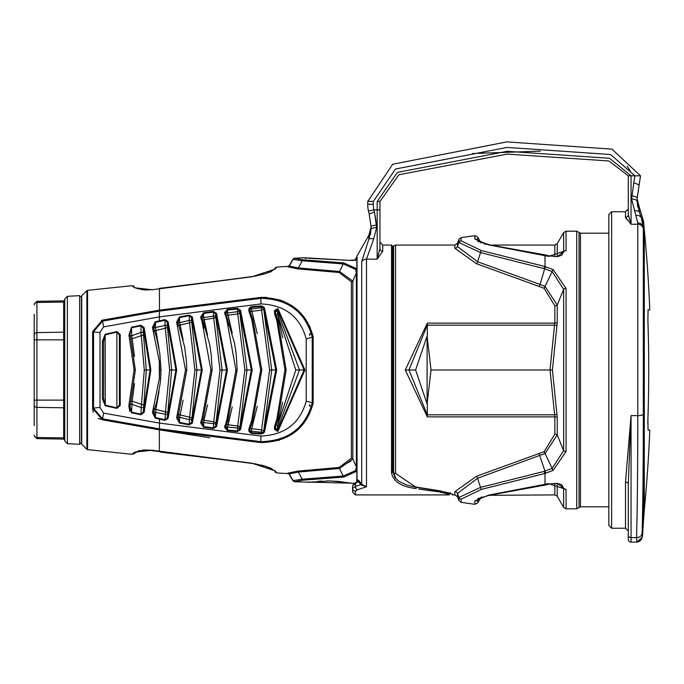 <?xml version="1.0" encoding="UTF-8"?>
<svg xmlns="http://www.w3.org/2000/svg" width="684" height="684" viewBox="0 0 684 684"><rect width="100%" height="100%" fill="white"/><g stroke="black" fill="none" stroke-linecap="round" stroke-linejoin="round"><path stroke-width="1.03" d="M438.812 491.805L418.753 489.051M420.344 489.299L434.562 491.292M395.54 478.347L392.599 471.532L392.599 246.172L391.487 245.06L391.487 472.439A1.111 0.915 0 0 0 392.599 471.532M391.487 472.439C392.855 481.271 401.004 486.657 415.923 488.59A1.111 0.487 -80.7 0 0 416.436 487.341M355.372 494.917L352.593 492.138L352.593 488.436L355.526 486.324A2.779 1.89 74 0 0 357.484 489.735L366.496 486.777L357.484 489.735L355.372 491.129L355.372 494.917L449.097 494.917L449.097 494.352L438.983 491.822A1.111 0.496 -83.5 0 0 439.461 490.89M449.097 494.352A1.111 1.103 -0 0 0 450.209 493.241L450.021 492.565M356.244 482.229A1.667 1 61.1 0 0 355.894 482.305A1.667 1 61.1 0 0 355.526 483.314L352.593 485.982L352.593 488.436A2.779 2.693 0 0 0 355.372 491.129L355.962 490.377M391.487 245.06L382.724 245.06L382.724 251.242L377.175 259.159L379.945 248.608L379.945 201.395L377.277 201.395L380.065 201.395L398.875 174.753L507.237 154.097L608.897 160.971L628.28 175.805L608.897 160.971L507.237 154.097L398.875 174.753L380.065 201.395M361.4 485.093A1.667 0.881 145.2 0 0 361.691 484.212L366.496 486.777L360.853 484.682A1.667 1.18 141.3 0 0 361.118 483.451L358.724 480.424L361.118 483.451M356.424 482.134L358.459 481.664A1.667 1.171 141.8 0 0 358.724 480.424L357.407 479.809L358.724 480.424M353.799 483.742L352.593 485.973L357.638 480.596A1.667 1.59 -0 0 0 357.407 479.809L357.407 481.279M361.691 484.212L361.691 261.621L368.83 239.323A5.549 2.702 25.5 0 1 373.644 239.101L366.496 259.159L366.496 486.777M357.039 481.664L357.039 255.884L368.83 235.458L368.83 239.323L371.061 229.414A5.549 1.77 0 0 1 376.619 227.635L373.644 239.101M370.437 234.586L371.061 226.78A5.549 1.53 0 0 1 376.619 225.25L374.473 212.091L376.619 227.635M371.061 226.78L369.163 213.921L374.473 212.091L373.866 209.903L377.175 209.903L377.175 201.395M367.736 204.268A33.311 33.311 0 0 0 368.428 211.031L369.163 213.921L368.428 211.031L373.866 209.903A27.762 27.762 0 0 1 373.284 204.268L367.736 204.268L367.736 201.395L373.396 201.395L395.48 169.016L507.024 147.436L610.564 154.516L634.94 175.805L631.058 175.805L609.589 158.278L507.143 151.318L397.464 172.359L377.269 201.395L379.945 201.395M611.624 528.228L608.846 525.457L608.846 214.519L611.624 211.749L611.624 528.228L625.501 528.228L625.501 482.109L631.058 415.633L628.28 484.075L628.28 539.334A2.779 2.779 0 0 0 631.058 542.113L636.949 542.113L636.556 537.607C637.36 507.656 637.77 467.001 637.779 415.633L637.779 222.967L631.614 199.001L633.752 182.876A5.549 0.932 16.8 0 1 639.07 185.458L640.498 175.805L611.958 149.138L506.853 141.887L392.659 164.237L367.855 201.395M631.614 196.026A5.549 2.291 -0 0 1 637.163 198.317L640.498 175.805L634.94 175.805L633.752 182.876M630.374 171.051L627.1 166.178M540.343 151.138L472.396 153.541M379.201 201.395L377.346 201.395M643.293 436.016L643.328 414.128C643.311 464.308 642.9 504.031 642.096 533.298L642.49 536.906A2670.695 2670.695 0 0 0 643.439 521.08L643.328 229.072A5.549 5.113 0 0 0 637.779 224.249L631.058 224.249L625.501 217.324A2.779 2.676 0 0 0 628.28 214.648L631.058 224.249L631.058 175.805L628.28 175.805L628.28 214.648L628.28 208.971L625.501 211.749L625.501 217.324L626.339 219.256M382.724 251.242A2.779 2.642 -0 0 1 379.945 248.608L379.945 242.281L382.724 245.06M294.411 258.543A1.667 1.659 180 0 0 293.06 259.364L294.411 258.21L302.713 259.792L343.676 262.895L356.962 268.855M356.962 272.54A1.667 1.436 180 0 0 356.355 273.061L355.543 269.393L356.834 268.632L356.843 259.877L348.814 260.356L304.483 257.74L306.004 258.569M356.962 471.122L343.676 477.09L302.721 480.185L294.411 481.767L293.06 480.613A1.667 1.659 0 0 0 294.411 481.433M287.93 266.367L289.281 265.537L289.281 266.059L298.344 267.931L339.521 271.505L352.833 281.064L352.833 458.913L339.521 468.48L298.344 472.046L289.281 473.918L289.281 474.439L287.93 473.097A1.667 1.659 180 0 1 289.281 473.918L293.06 480.613L302.251 479.21L343.197 476.038L355.543 470.583L356.355 466.916L356.355 273.061L352.833 281.064A1.667 1.394 0 0 1 351.388 281.765L339.067 272.506L297.908 268.88L287.93 266.88L287.93 266.367L276.789 267.068L275.088 269.145L251.874 276.781L152.096 289.76L134.474 287.75A2.779 2.642 -50 0 1 136.638 288.297L138.177 288.956M350.866 461.178L339.067 467.471A1.667 0.564 82.3 0 1 339.521 468.48L343.197 476.038A1.667 0.573 83.2 0 0 343.676 477.09M287.93 473.097L297.908 471.096A1.667 0.598 87.5 0 1 298.344 472.046L302.251 479.21A1.667 0.607 88.3 0 0 302.721 480.185M356.962 467.437A1.667 1.436 180 0 1 356.355 466.916L352.833 458.913A1.667 1.394 -0 0 0 351.388 458.212L351.388 281.765M343.676 262.895A1.667 0.573 96.8 0 0 343.197 263.938L302.251 260.766L293.06 259.364L289.281 266.059A1.667 1.659 -0 0 1 287.93 266.88M355.543 269.393L343.197 263.938L339.521 271.505A1.667 0.564 -82.3 0 1 339.067 272.506L297.908 268.88A1.667 0.598 -87.5 0 0 298.344 267.931L302.251 260.766A1.667 0.607 91.7 0 1 302.713 259.792M356.261 259.937L348.977 260.313L308.681 258.304A1.667 0.598 90.3 0 0 308.612 258.313M356.962 259.296A1.667 1.633 180 0 0 356.355 259.886L356.355 257.552L356.962 256.945M305.303 258.124A1.667 1.659 180 0 0 304.483 257.953M297.908 471.096L339.067 467.471L351.388 458.212M294.411 481.767L354.389 483.263M321.831 481.049L318.094 481.288M330.543 480.972L326.345 480.946M106.268 420.446L159.218 429.8L102.403 419.822L92.605 408.391A1.667 0.795 -0 0 0 93.554 408.288L102.557 418.847L159.5 428.894L260.766 441.65C288.109 440.949 305.261 428.064 312.229 402.979L312.229 336.998C305.286 311.938 288.135 299.045 260.766 298.327L159.372 311.109L159.218 310.177L102.403 320.155L159.355 310.151L260.732 297.412C288.605 298.07 306.073 311.169 313.144 336.708L312.699 334.895M310.237 327.73L309.253 325.575M305.654 319.36L302.935 315.726M301.046 313.554L300.037 312.485M283.749 301.353L279.234 299.686M266.444 297.378L261.527 297.369M306.21 338.794C299.977 316.624 284.895 304.996 260.972 303.918L159.355 316.897L103.617 326.867L100.009 332.356L100.009 407.63L103.617 413.11L159.355 423.088L260.972 436.059C284.903 434.973 299.985 423.345 306.21 401.183L306.21 338.794A11.106 3.403 -11.7 0 0 312.229 336.998A1.667 0.53 -12.7 0 1 313.144 336.708L313.144 403.269C306.099 428.8 288.631 441.898 260.732 442.574L279.311 440.274M287.682 436.743L294.59 432.314M300.498 427.004L309.262 414.376M260.972 436.059A11.106 0.607 -86.4 0 1 260.766 441.65L260.732 442.574L159.355 429.826L209.834 437.794M152.096 450.217L144.042 450.046L136.638 451.688A2.779 2.642 -130 0 1 134.474 452.227L152.096 450.217L251.874 463.196L275.088 470.831L276.789 472.909L275.088 470.831A2.779 2.676 140 0 1 273.155 469.899L270.223 467.83M134.902 453.141L139.468 450.337M134.474 287.75L132.089 285.664L87.578 290.341L87.578 449.636L132.089 454.313L134.474 452.227M152.096 289.76L255.038 276.182L266.256 273.455L273.155 270.077L270.223 272.147M273.925 269.163L273.155 270.077A2.779 2.676 40 0 1 275.088 269.145M92.605 408.391L92.605 331.586L102.403 320.155L101.471 320.343M92.605 408.451L93.255 412.221M98.334 418.36L100.881 419.472M154.652 407.946A1.111 0.53 -161.3 0 1 154.738 408.297L154.148 410.118A1.111 0.547 -162.4 0 0 154.114 409.861L153.746 412.11A1.111 0.556 -178.3 0 1 153.746 412.11L155.422 417.582L165.058 419.737L164.938 420.361L155.294 418.189L152.455 412.623L159.355 378.483L159.714 369.993L159.355 361.503L152.455 327.354L155.294 321.788L159.355 320.873L159.372 311.109L102.557 321.129L93.554 331.689L93.554 408.288A11.106 5.327 0 0 1 100.009 407.63M159.5 428.894L159.483 418.497M105.165 405.697L102.386 398.763L103.609 398.362L105.268 405.193L103.609 398.362L103.609 341.615L103.609 398.362L103.609 341.615L102.386 341.213L105.165 334.288L116.87 331.578L120.23 334.519L120.23 405.458L116.87 408.399L105.165 405.697L105.268 405.193L116.99 407.869L119.401 404.971A1.111 0.504 17 0 0 120.23 405.458M140.93 325.242L144.11 327.559L150.873 369.993L144.11 412.418L140.93 414.735L131.525 412.785L128.977 404.671L134.09 369.993L128.977 335.305L131.525 327.191L140.93 325.242L141.041 325.823L131.627 327.756L129.977 333.587M129.977 406.39L131.627 412.221L141.041 414.153L143.324 411.871A1.111 0.581 20.1 0 0 144.11 412.418M150.873 369.993L150.087 369.993L143.324 328.106L141.041 325.823L141.007 332.398L143.298 332.398L146.316 369.993L143.324 411.871L150.087 369.993L144.29 369.993L141.007 332.398L131.755 335.758L134.5 356.424M144.11 327.559A1.111 0.581 159.9 0 0 143.324 328.106L143.298 332.398M134.5 383.553L132.157 401.192L141.468 404.338L140.93 414.735M131.157 401.081A1.667 0.47 10.3 0 1 132.157 401.192L131.525 412.785M131.525 327.191L131.755 335.758L130.268 335.776M130.268 403.526A1.111 0.479 -163.3 0 1 130.37 403.842L130.37 403.842A1.111 0.479 -163.3 0 1 129.156 403.979M129.156 335.998A1.111 0.479 -16.7 0 1 130.37 336.143L130.208 335.528A1.111 0.487 -12.5 0 1 130.148 335.758M135.21 369.993L134.09 369.993M155.294 321.788L153.746 327.884L154.114 330.115A1.111 0.547 -17.6 0 0 154.148 329.859L153.746 327.867A1.111 0.556 -1.7 0 1 153.746 327.884L155.422 322.395L155.507 327.875L159.047 348.652M159.483 321.489L159.355 320.873L164.938 319.616L165.058 320.24L155.422 322.395M164.938 319.616L168.067 321.557A1.111 0.633 157.2 0 0 167.289 322.155L165.058 320.24L165.032 325.43L167.272 325.43L171.65 369.993L167.289 417.83A1.111 0.633 22.8 0 0 168.067 418.42L164.938 420.361M159.047 391.325L155.884 409.442L165.434 411.768L165.058 419.737L167.289 417.83L175.933 369.993L167.289 322.155L167.272 325.43M167.46 412.674A2.779 0.992 -167.9 0 0 165.434 411.768L169.623 369.993L176.72 369.993L168.067 418.42M168.067 321.557L176.72 369.993M154.387 409.357A1.667 0.573 12.7 0 1 155.884 409.442L155.294 418.189M152.455 327.354A1.111 0.556 -1.7 0 1 153.746 327.867L153.746 327.867M167.272 414.547L153.746 412.093A1.111 0.556 -178.3 0 1 152.455 412.623M153.507 331.543A1.111 0.53 -18.7 0 1 154.738 331.68L154.148 329.859A1.111 0.547 -17.6 0 0 152.908 329.671M160.509 361.588L159.355 361.503L159.355 378.483L160.646 378.457L160.176 383.527L156.867 401.243L154.738 408.297A1.111 0.53 -161.3 0 1 153.507 408.433M159.714 369.993L160.868 369.993M120.23 334.519A1.111 0.504 -17 0 0 119.401 335.006L119.401 404.971L119.401 335.006L116.99 332.108L105.268 334.784L103.609 341.615M105.268 405.193L105.165 334.288M116.87 408.399L116.87 331.578M143.298 407.578L141.007 407.578L131.755 404.218L130.268 404.201M143.495 334.878A2.779 0.838 170 0 1 141.468 335.639L132.157 338.785A1.667 0.47 -10.3 0 1 131.157 338.896M169.623 369.993L165.032 325.43L153.746 327.884M143.495 405.099A2.779 0.838 -170 0 0 141.468 404.338L144.29 369.993M167.46 327.303A2.779 0.992 167.9 0 1 165.434 328.209L155.884 330.534A1.667 0.573 -12.7 0 1 154.387 330.62M274.412 310.698L277.858 308.493L304.961 369.993L277.858 431.484L274.412 429.278L274.626 426.072L276.832 419.249L284.989 369.993L276.832 320.728L274.626 313.905L274.412 310.698A1.111 0.616 18.5 0 1 275.481 311.323L275.78 314.264L275.481 311.323L277.524 309.159L277.542 314.554L282.663 337.81M261.228 305.885L263.827 307.013L264.571 308.279L276.687 369.993L264.571 431.698L263.827 432.963L261.228 434.092L251.327 433.34L249.019 431.664L248.839 429.124L251.652 420.711L260.63 369.993L251.652 319.266L248.839 310.852L249.019 308.313L251.327 306.637L261.228 305.885L261.262 306.586L251.37 307.338L249.993 308.988L249.993 311.152A1.111 0.667 163.7 0 0 248.839 310.852M237.408 308.347L240.529 310.305L252.216 369.993L240.529 429.672L237.408 431.63L227.473 430.681L224.694 427.603L226.755 420.241L235.946 369.993L226.755 319.736L224.694 312.374L227.473 309.296L237.408 308.347L237.459 309.031L227.524 309.98L225.882 313.016L226.088 314.914A1.111 0.65 -18.4 0 0 226.071 314.802L225.9 314.136M213.408 311.417L216.52 313.349L227.413 369.993L216.52 426.628L213.408 428.56L203.541 427.243L200.651 422.9L202.105 418.078L210.903 369.993L202.105 321.907L200.651 317.077L203.541 312.733L213.408 311.417L213.476 312.092L203.618 313.4L201.917 317.684L202.19 319.12A1.111 0.624 -19.5 0 1 202.199 319.351M189.169 315.067L192.332 316.983L202.25 369.993L192.332 422.994L189.169 424.909L179.465 423.054L176.626 417.847L185.501 369.993L176.626 322.13L179.465 316.923L189.169 315.067L189.28 315.726L179.584 317.564L177.917 322.703A1.111 0.598 -2.9 0 0 177.917 322.668L177.908 322.463M183.124 400.217L179.661 417.283L177.917 417.274L179.584 422.421L189.28 424.251L191.529 422.37A1.111 0.65 24 0 0 192.332 422.994M202.25 369.993L201.438 369.993L191.529 317.607L189.28 315.726L189.254 320.386L191.511 320.386L196.941 369.993L191.529 422.37L201.438 369.993L194.889 369.993L189.254 320.386L179.661 322.694L183.124 339.768L180.02 325.045A1.667 0.624 -14.2 0 1 178.601 325.148M192.332 316.983A1.111 0.65 156 0 0 191.529 317.607L191.511 320.386M178.601 414.837A1.667 0.624 14.2 0 1 180.02 414.94L189.63 417.163L189.169 424.909M191.511 419.591L189.254 419.591L179.661 417.283L179.465 423.054M179.465 316.923L179.661 322.694L177.917 322.703M177.917 417.274A1.111 0.598 -177.1 0 1 177.917 417.317L177.917 417.317A1.111 0.598 -177.1 0 1 176.626 417.847M177.908 417.514L178.293 415.701A1.111 0.59 -160.5 0 1 177.07 415.889M176.626 322.13A1.111 0.598 -2.9 0 1 177.917 322.668L178.293 324.276A1.111 0.59 -19.5 0 0 177.07 324.088M178.798 413.726A1.111 0.573 -159.2 0 1 178.875 414.111L178.875 414.111A1.111 0.573 -159.2 0 1 177.66 414.256M177.66 325.721A1.111 0.573 -20.8 0 1 178.875 325.866L178.293 324.276M186.629 369.993L185.501 369.993M202.199 420.626A1.111 0.624 -160.5 0 1 202.19 420.857L201.917 422.293L203.618 426.577L213.476 427.885L215.691 425.978A1.111 0.658 24.7 0 0 216.52 426.628M227.413 369.993L226.575 369.993L215.691 313.999L213.476 312.092L213.459 316.034L215.682 316.034L222.052 369.993L215.691 425.978L226.575 369.993L219.974 369.993L213.459 316.034L203.687 317.675L207.534 335.032L203.986 319.779A1.667 0.675 -15.4 0 1 202.447 319.83M216.52 313.349A1.111 0.658 155.3 0 0 215.691 313.999L215.682 316.034M207.534 404.945L203.986 420.198L213.741 421.789L213.408 428.56M202.447 420.147A1.667 0.675 15.4 0 1 203.986 420.198L203.541 427.243M203.541 312.733L203.687 317.675L201.917 317.684A1.111 0.633 1.2 0 0 200.651 317.077M215.682 423.943L201.917 422.293A1.111 0.633 178.8 0 1 200.651 422.9M203.216 417.514A1.111 0.581 -158.4 0 1 203.293 417.915L203.293 417.915A1.111 0.581 -158.4 0 1 202.105 418.078M202.105 321.907A1.111 0.581 -21.6 0 1 203.293 322.061L202.19 319.12A1.111 0.624 -19.5 0 0 200.993 318.889M212.006 369.993L210.903 369.993M232.227 406.963L227.575 426.978L225.882 426.961L226.088 425.063L225.882 426.961L227.524 429.997L237.459 430.946L239.674 429.005A1.111 0.667 25.2 0 0 240.529 429.672M252.216 369.993L251.353 369.993L239.674 310.972L237.459 309.031L237.442 311.69L239.674 311.69L246.984 369.993L239.674 429.005L251.353 369.993L244.872 369.993L237.442 311.69L227.575 312.998L232.235 333.022L227.883 315.238A1.667 0.71 -16.4 0 1 226.19 315.17M240.529 310.305A1.111 0.667 154.8 0 0 239.674 310.972L239.674 311.69M239.674 428.287L227.575 426.978L227.883 424.738L237.716 426.004L237.408 431.63M227.575 426.978L227.473 430.681M227.473 309.296L227.575 312.998L225.882 313.016A1.111 0.641 11.6 0 0 224.694 312.374L224.891 314.52A1.111 0.65 -18.4 0 1 226.071 314.802L234.578 343.334L236.185 354.064L237.168 369.993L227.917 420.079A1.111 0.581 -158.5 0 1 226.755 420.241L228.901 414.273M225.882 426.961A1.111 0.641 168.4 0 1 224.694 427.603L224.891 425.465A1.111 0.65 -161.6 0 0 226.071 425.174L225.9 425.841M226.088 425.063A1.111 0.65 -161.6 0 1 226.071 425.174L227.917 420.079A1.111 0.581 -158.5 0 0 227.84 419.677M226.755 319.736A1.111 0.581 -21.5 0 1 227.917 319.898M237.023 369.993L235.946 369.993M252.712 420.156A1.111 0.573 -159.2 0 1 252.789 420.54L249.993 428.825L249.993 430.988L251.37 432.639L261.262 433.391L263.118 432.271A1.111 0.624 40.5 0 0 263.827 432.963M261.228 434.092L261.254 432.279L263.118 432.271L263.699 431.023L275.797 369.993L263.699 308.954L263.118 307.706L261.262 306.586L261.254 307.697L263.118 307.706A1.111 0.624 139.5 0 1 263.827 307.013M264.571 431.698A1.111 0.667 -154.7 0 1 263.699 431.023L271.745 369.993L276.687 369.993M257.261 406.245L251.729 428.646L251.327 433.34M264.571 308.279A1.111 0.667 154.7 0 0 263.699 308.954L271.745 369.993L269.607 369.993L261.254 307.697L251.396 308.971L257.261 333.741M248.839 429.124A1.111 0.667 -163.7 0 0 249.993 428.825A1.667 0.744 17.3 0 1 251.729 428.646L261.544 429.885L261.254 432.279L249.993 430.988A1.111 0.598 151.2 0 1 249.019 431.664M252.712 319.821A1.111 0.573 159.2 0 0 252.789 319.437L261.835 369.993L252.789 420.54A1.111 0.573 -159.2 0 1 251.652 420.711M261.681 369.993L260.63 369.993M251.327 306.637L251.396 308.971L249.993 308.988A1.111 0.598 28.8 0 0 249.019 308.313M264.546 308.228A1.111 0.667 154.6 0 0 263.673 308.903A2.779 1.248 163.6 0 1 261.544 310.091L251.729 311.331A1.667 0.744 -17.3 0 1 249.993 311.152L252.789 319.437A1.111 0.573 159.2 0 0 251.652 319.266M282.663 402.175L277.542 425.422L277.567 428.68L275.481 428.654L275.78 425.713L275.481 428.654L277.858 431.484M304.961 369.993L304.089 369.993L277.524 309.159L277.858 308.493M277.524 430.826L304.089 369.993L299.498 369.993L277.567 428.68L277.524 430.826M275.481 428.654A1.111 0.616 161.5 0 1 274.412 429.278M274.626 313.905A1.111 0.616 -16.9 0 1 275.763 314.195L275.567 313.443L275.763 314.195A1.111 0.616 -16.9 0 1 275.78 314.264M277.866 418.719A1.111 0.539 -160.7 0 1 277.952 419.078L277.952 419.078A1.111 0.539 -160.7 0 1 276.832 419.249M276.832 320.728A1.111 0.539 -19.3 0 1 277.952 320.899L275.763 314.195M286.015 369.993L284.989 369.993M232.235 406.954L227.883 424.738A1.667 0.71 16.4 0 0 226.19 424.807M275.481 311.323L277.567 311.297L299.498 369.993L295.813 369.993L277.542 425.422A1.667 0.684 15.8 0 0 275.832 425.551M295.813 369.993L277.542 314.554A1.667 0.684 -15.8 0 1 275.832 314.426M264.546 431.749A1.111 0.667 -154.6 0 1 263.673 431.074A2.779 1.248 -163.6 0 0 261.544 429.885L269.607 369.993M227.575 312.998L227.883 315.238L237.716 313.973A2.779 1.206 164.5 0 0 239.819 312.827M239.819 427.149A2.779 1.206 -164.5 0 0 237.716 426.004L244.872 369.993M203.986 319.779L213.741 318.188A2.779 1.146 165.4 0 0 215.811 317.111M215.811 422.866A2.779 1.146 -165.4 0 0 213.741 421.789L219.974 369.993M180.02 325.045L189.63 322.814A2.779 1.077 166.5 0 0 191.674 321.822M191.674 418.163A2.779 1.077 -166.5 0 0 189.63 417.163L194.889 369.993M202.378 322.609L204.268 327.952M226.994 320.351L228.901 325.704M155.422 417.582L153.738 412.213L154.148 410.118A1.111 0.547 -162.4 0 1 152.908 410.306M128.797 405.809L129.815 411.435M81.396 376.824L81.396 363.324M251.874 463.196L160.372 452.09L166.58 452.722L160.372 452.09L166.58 452.722L160.372 452.09L159.868 451.508L160.372 452.09M309.604 404.595L309.604 406.185L310.305 406.185L309.604 404.919M309.604 406.185L310.305 406.185L309.604 406.185M310.305 333.792L309.604 335.382L309.604 333.792L310.305 333.792L309.604 333.792M81.396 297.335L81.396 442.642L79.643 444.301L79.643 295.676L81.396 297.335M67.374 443.694L64.741 440.915L64.741 299.062L67.374 296.292L67.374 443.694L79.643 444.301M34.2 425.653L34.2 314.324M545.678 266.769L544.661 268.752L480.544 252.601L458.947 242.512A2.779 2.71 180 0 1 461.119 240.811L461.119 237.613L461.119 240.811L481.433 250.592L545.02 266.538L553.159 269.607L566.053 288.486A2.779 1.633 180 0 0 563.65 289.306L557.238 305.038A2.779 1.428 0 0 1 554.835 305.757L544.096 288.289L476.397 263.656L454.851 248.283L454.851 245.06L395.6 245.06L395.6 473.422L415.581 486.965L440.299 490.881A2.779 1.223 97.3 0 1 439.949 490.95L450.465 493.258A2.779 2.762 -0 0 0 452.628 494.284L452.628 494.917L450.226 493.155M440.299 490.881L452.628 494.284M452.628 494.917L454.851 494.917L454.851 491.693L476.397 476.32L544.096 451.688L554.835 434.22L554.835 416.855L550.03 369.993L554.519 325.156L427.312 325.156L408.947 369.993L415.607 369.993L427.09 336.075L431.023 369.993L552.433 369.993L556.921 414.359L554.519 414.82L427.312 414.82L408.947 369.993L405.27 369.993L427.312 323.122L554.835 323.122L554.519 325.156L556.921 325.618L557.238 322.6A2.779 1.043 -0 0 1 554.835 323.122L554.835 305.757M556.921 414.359L557.238 417.377A2.779 1.043 180 0 0 554.835 416.855L427.312 416.855L405.27 369.993M576.732 231.183L579.049 232.423L579.049 507.554L576.732 508.802L576.732 231.183L566.053 231.183L566.053 250.566L548.636 256.38L488.761 244.906L474.884 239.084L474.884 235.664L477.646 237.032L477.646 240.417L478.663 241.922L477.646 240.417L477.911 241.315L489.325 244.684A2.779 1.248 95.9 0 0 488.761 244.906M566.053 288.486L566.053 451.483L553.159 470.37L545.02 473.439L481.433 489.385L461.119 499.166L461.119 502.364L458.947 500.62L458.947 497.465A2.779 2.71 -0 0 0 461.119 499.166M554.835 483.229L554.835 494.917L489.325 495.293A2.779 1.248 -95.9 0 1 488.761 495.071L548.636 483.597L566.053 489.411A2.779 2.385 180 0 1 563.65 488.214L557.238 483.255M478.467 498.345L477.646 499.568A2.779 2.702 180 0 1 474.884 500.893L488.761 495.071M553.159 470.37A2.779 0.966 -110.8 0 1 552.15 468.386L545.028 453.483L477.577 478.253L457.442 493.429L458.947 497.465L480.544 487.376L544.028 471.447A2.779 0.966 70.6 0 0 545.02 473.439L545.02 484.554A2.779 0.949 75.6 0 0 545.712 484.956L489.325 495.293L477.919 498.653L477.646 502.945L481.536 496.806M557.238 483.34L557.238 496.302L563.65 507.408L563.65 488.214L561.718 484.759L557.144 483.323L549.337 484.016A2.779 0.941 75.3 0 1 548.636 483.597M548.636 256.38A2.779 0.941 -75.3 0 1 549.337 255.961L545.712 255.021A2.779 0.949 104.4 0 0 545.02 255.423L545.02 266.538A2.779 0.966 109.4 0 0 544.028 268.53M557.238 256.722L563 252.225M549.337 255.961L557.451 256.611L561.718 255.218L563.65 251.763L563.65 232.569L566.053 231.183M477.646 240.417A2.779 2.702 180 0 0 474.884 239.084M566.053 250.566A2.779 2.385 180 0 0 563.65 251.763M566.053 451.483A2.779 1.633 180 0 1 563.65 450.671L563.65 289.306L552.15 271.591L544.661 268.752L540.061 284.493L545.028 286.485L552.15 271.591A2.779 0.966 110.8 0 1 553.159 269.607M544.028 471.447L552.15 468.386L563.65 450.671L557.238 434.93L545.028 453.483A2.779 0.872 67.6 0 0 544.096 451.688M539.129 453.672L545.678 473.208M458.947 239.366L457.442 243.282L457.442 246.548L458.947 242.512L458.947 239.366L461.119 237.613L474.884 235.664M454.851 248.283A2.779 2.702 -0 0 0 457.442 246.548L477.577 261.724L540.061 284.493L539.129 286.305M481.433 250.592A2.779 1.265 98.1 0 0 480.544 252.601L477.577 261.724A2.779 1.257 -71.8 0 1 476.397 263.656M544.096 288.289A2.779 0.872 -67.6 0 0 545.028 286.485L557.238 305.038L557.238 322.6M556.921 325.618L552.433 369.993M431.023 369.993L427.09 403.911L415.607 369.993M476.397 476.32A2.779 1.257 71.8 0 1 477.577 478.253L480.544 487.376A2.779 1.265 81.9 0 0 481.433 489.385M557.238 417.377L557.238 434.93A2.779 1.428 0 0 0 554.835 434.22M454.851 491.693A2.779 2.702 180 0 1 457.442 493.429L457.442 496.695L458.947 500.62M415.581 486.965A2.779 1.197 100.4 0 1 415.077 487.094L439.949 490.95M395.6 473.422A2.779 2.3 180 0 1 393.633 472.747L393.633 245.872L395.6 245.06M394.488 477.099L396.01 478.757L393.633 472.747L392.291 471.208M608.846 233.176L580.434 233.176L579.049 232.423M628.28 539.334A2.779 2.779 0 0 0 631.058 542.113A2.779 2.779 0 0 1 628.28 539.334A2.779 2.779 0 0 0 631.058 542.113L631.058 537.607L636.556 537.607A5.549 4.651 1.6 0 0 642.096 533.298L642.131 532.178M643.328 229.072L643.328 414.128A5.549 1.599 -0 0 1 637.779 415.633L631.058 415.633L631.058 537.607A2.779 2.326 0 0 1 628.28 535.281L628.28 484.075L628.28 531.006L625.501 528.228M642.524 515.069L642.627 509.871M647.799 423.165L647.902 419.164A1451.38 1451.38 0 0 0 647.902 320.813L648.064 309.869L649.8 309.869A1453.688 1453.688 0 0 0 644.242 229.516L643.576 221.436L643.439 228.559A277.618 259.877 180 0 0 644.285 238.896L644.285 510.033L644.242 235.108A277.618 266.572 -0 0 1 643.576 227.353A33.311 31.986 180 0 0 641.284 217.683L643.319 227.661A5.549 4.985 -0.6 0 0 637.779 222.967M647.902 419.164L648.064 430.108L649.8 430.108A1453.688 1453.688 0 0 1 644.285 510.033L643.439 521.08M647.893 310.587L648.03 309.895M637.163 198.317L637.163 201.583L639.326 212.074L641.284 217.683A5.549 4.172 -14.1 0 0 636.129 215.417M637.796 207.09L637.172 202.233M625.501 482.109A2.779 1.966 180 0 1 628.28 484.075M631.614 199.001A5.549 2.591 -0 0 1 637.163 201.583M634.495 210.946A5.549 3.617 -22.9 0 1 639.326 212.074L639.326 207.269L637.163 199.061M628.28 214.648L628.28 175.805M427.09 403.911L427.09 336.075M81.396 368.608L81.396 366.778M379.945 209.903L377.175 209.903L377.175 259.159L366.496 259.159A5.549 4.925 0 0 0 361.691 261.621M355.526 486.324L360.853 484.682L358.459 481.664L355.526 483.314L355.526 486.324M373.284 201.395L373.284 204.268M355.543 470.583L356.834 471.344L356.843 481.784M356.834 259.877L355.766 260.279L356.834 259.877M159.355 429.826L159.355 451.354L159.885 451.662M251.874 276.781L159.398 288.392L159.5 311.092M260.972 303.918A11.106 0.607 -93.6 0 0 260.766 298.327L260.732 297.412M306.21 401.183A11.106 3.403 11.7 0 1 312.229 402.979A1.667 0.53 12.7 0 0 313.144 403.269M102.403 320.155L103.617 326.867M92.605 331.586A1.667 0.795 0 0 1 93.554 331.689A11.106 5.327 -0 0 0 100.009 332.356M102.403 419.822L103.617 413.11M102.386 398.763L102.386 341.213M130.148 404.218A1.111 0.487 -167.5 0 1 130.208 404.449L130.208 404.449A1.111 0.487 -167.5 0 1 128.977 404.671M128.977 335.305A1.111 0.487 -12.5 0 1 130.208 335.528L129.986 333.587M178.267 415.41A1.111 0.59 -160.5 0 1 178.293 415.701L186.783 369.993L186.399 360.938L184.646 347.053L178.875 325.866M203.293 322.061L209.672 344.488L211.219 354.748L212.16 369.993L203.293 417.915L202.19 420.857A1.111 0.624 -160.5 0 1 200.993 421.087M277.952 320.899L286.16 369.993L277.952 419.078L275.763 425.781A1.111 0.616 -163.1 0 1 274.626 426.072M86.877 290.657L81.721 295.813L81.721 444.164L86.877 449.32L86.877 290.657L87.578 290.341M64.741 408.741A1.111 0.958 0 0 0 63.646 407.784L63.646 400.123L64.741 400.123M64.741 438.871A1.111 0.958 0 0 0 63.646 437.914L63.646 407.784L36.927 407.373L36.927 438.632L63.646 439.094L63.646 437.914L36.927 437.512A2.779 2.403 0 0 1 34.2 435.109M64.741 339.854L63.646 339.854L63.646 332.202L36.927 332.604L36.927 339.854L63.646 339.854L63.646 400.123L36.927 400.123L36.927 407.373A2.779 2.403 0 0 1 34.2 404.971M64.741 331.236A1.111 0.958 180 0 1 63.646 332.202L63.646 302.063L36.927 302.465L36.927 332.604A2.779 2.403 0 0 0 34.2 335.006M64.741 301.105A1.111 0.958 180 0 1 63.646 302.063L63.646 300.883L64.741 299.772M63.646 300.883L36.927 301.345L36.927 302.465A2.779 2.403 0 0 0 34.2 304.876M34.2 339.854L36.927 339.854L36.927 400.123L34.2 400.123M566.053 489.411L566.053 508.802L576.732 508.802M477.646 502.945L474.884 504.313L474.884 500.893M554.835 256.748L554.835 245.06L557.238 243.675L557.238 256.637M427.312 323.122L427.312 337.015M427.312 402.962L427.312 416.855M580.434 233.176L580.434 506.801L579.049 507.554M636.565 542.113A5.549 5.549 -90 0 0 642.105 536.906M644.242 229.516L644.242 235.108M450.209 493.241L449.097 494.917M368.83 235.458L371.061 227.131M357.039 255.884L356.962 481.707M306.227 258.219L305.175 258.107M350.875 260.433L352.192 260.45M352.431 260.45L352.858 260.442M353.158 260.424L353.611 260.399M354.175 260.347L354.697 260.288M289.281 474.439L293.06 480.938M289.281 265.537L293.06 259.039M354.791 260.271L356.355 257.552M294.411 258.21L304.483 257.74M308.552 482.408L309.672 482.271M310.382 482.169L313.306 481.784M351.704 483.263L338.554 481.425L329.141 480.946L309.185 482.314M351.097 483.152L331.826 481.006M321.771 481.083L318.539 481.279M287.93 473.61L276.789 472.909L274.857 471.926M251.866 463.41L263.118 465.53L268.974 467.582L273.155 469.908L266.204 466.505L255.089 463.803L146.675 449.986M141.879 450.243L143.973 450.046M132.089 454.313L134.252 453.689M268.889 272.429L271.086 271.403M276.789 267.068L274.857 268.051M141.597 289.691L142.024 289.751M146.641 289.99L151.839 289.571M132.089 285.664L134.252 286.288M152.13 289.529L144.529 289.956L136.638 288.297M130.37 336.143L135.355 369.993L129.986 406.39M160.655 378.457L161.014 369.993L159.825 353.645L156.867 338.734L154.738 331.68M86.877 449.32L87.578 449.636M81.721 295.813L81.396 296.599M81.721 444.164L81.396 443.377M67.374 296.292L79.643 295.676M36.927 438.632L34.2 435.853M36.927 301.345L34.2 304.123M63.646 439.094L64.741 440.205M554.835 494.917L557.238 496.302M563.65 507.408L566.053 508.802M545.712 484.956L549.337 484.016M492.788 245.06L554.835 245.06M481.109 243.025L477.646 237.032M557.238 243.675L563.65 232.569M545.712 255.021L483.939 243.829M474.884 504.313L461.119 502.364M457.442 243.282L454.851 245.06M454.851 494.917L457.442 496.695M450.713 493.378L450.2 492.796M396.01 478.766L399.43 481.604L406.8 485.033L415.077 487.094M392.599 246.907L393.633 245.872M608.846 506.801L580.434 506.801M611.624 211.749L625.501 211.749M642.49 536.906L636.949 542.113M643.576 221.436L639.326 207.269M640.498 175.805L640.489 176.481"/></g></svg>
